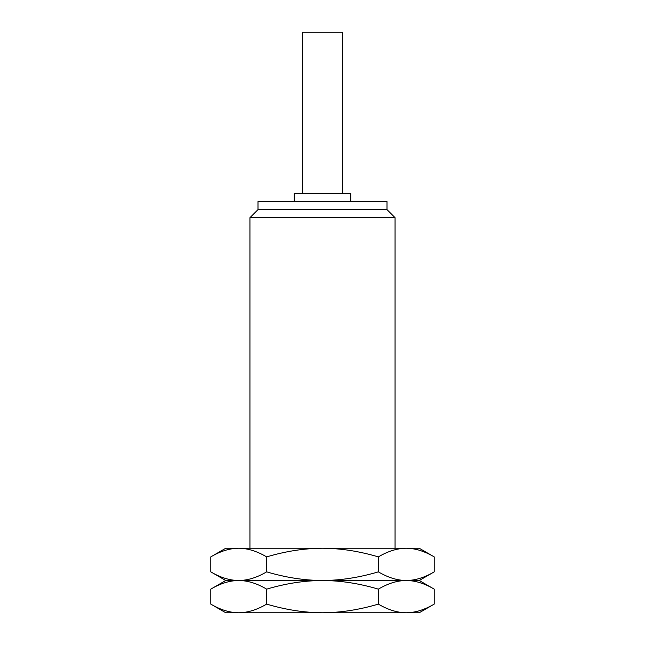 <?xml version="1.0" encoding="UTF-8"?>
<svg xmlns="http://www.w3.org/2000/svg" width="645" height="645" viewBox="0 0 645 645"><rect width="100%" height="100%" fill="white"/><g stroke="black" fill="none" stroke-linecap="round" stroke-linejoin="round"><path stroke-width="0.97" d="M238.714 612.75L225.75 612.75L210.786 604.107C220.429 609.823 229.741 612.702 238.714 612.75L419.25 612.75L434.214 604.107C424.571 609.823 415.259 612.702 406.286 612.75C397.32 612.702 388.008 609.823 378.357 604.107C359.2 609.799 340.576 612.677 322.5 612.75C304.359 612.669 285.743 609.791 266.643 604.107C256.992 609.823 247.68 612.702 238.714 612.75M234.675 612.557L236.707 612.702M434.214 604.107L434.214 589.143L419.25 580.5L322.5 580.5C304.359 580.581 285.743 583.459 266.643 589.143C256.992 583.427 247.68 580.548 238.714 580.5C229.741 580.548 220.429 583.427 210.786 589.143L210.786 604.107M266.643 589.143L266.643 604.107M434.214 589.143C424.571 583.427 415.259 580.548 406.286 580.5C397.32 580.548 388.008 583.427 378.357 589.143C359.2 583.451 340.576 580.573 322.5 580.5L225.75 580.5L210.786 589.143M234.675 580.693L236.707 580.548M434.214 556.893L419.25 548.25L406.286 548.25C397.32 548.298 388.008 551.177 378.357 556.893C359.2 551.201 340.576 548.323 322.5 548.25L406.286 548.25C415.259 548.298 424.571 551.177 434.214 556.893L434.214 571.857C424.571 577.573 415.259 580.452 406.286 580.5C397.32 580.452 388.008 577.573 378.357 571.857C359.2 577.549 340.576 580.427 322.5 580.5C304.359 580.419 285.743 577.541 266.643 571.857C256.992 577.573 247.68 580.452 238.714 580.5C229.741 580.452 220.429 577.573 210.786 571.857L210.786 556.893L225.75 548.25L238.714 548.25C229.741 548.298 220.429 551.177 210.786 556.893M234.675 580.307L236.707 580.452M266.643 556.893C256.992 551.177 247.68 548.298 238.714 548.25L322.5 548.25C304.359 548.331 285.743 551.209 266.643 556.893L266.643 571.857M234.675 548.443L236.707 548.298M419.887 610.581L422.459 609.71M424.628 608.872L425.329 608.582M419.887 582.669L422.459 583.54M424.628 584.378L425.329 584.668M419.887 578.331L422.459 577.46M424.628 576.622L425.329 576.332M378.357 589.143L378.357 604.107M419.887 550.419L422.459 551.29M424.628 552.128L425.329 552.418M378.357 556.893L378.357 571.857M395.062 548.25L395.062 217.688L249.938 217.688L249.938 548.25M258 209.625L387 209.625L387 201.562L258 201.562L258 209.625L249.938 217.688M350.719 201.562L350.719 193.5L294.281 193.5L294.281 201.562M342.656 193.5L342.656 32.25L302.344 32.25L302.344 193.5M225.75 580.5L210.786 571.857M419.25 580.5L434.214 571.857M395.062 217.688L387 209.625"/></g></svg>
